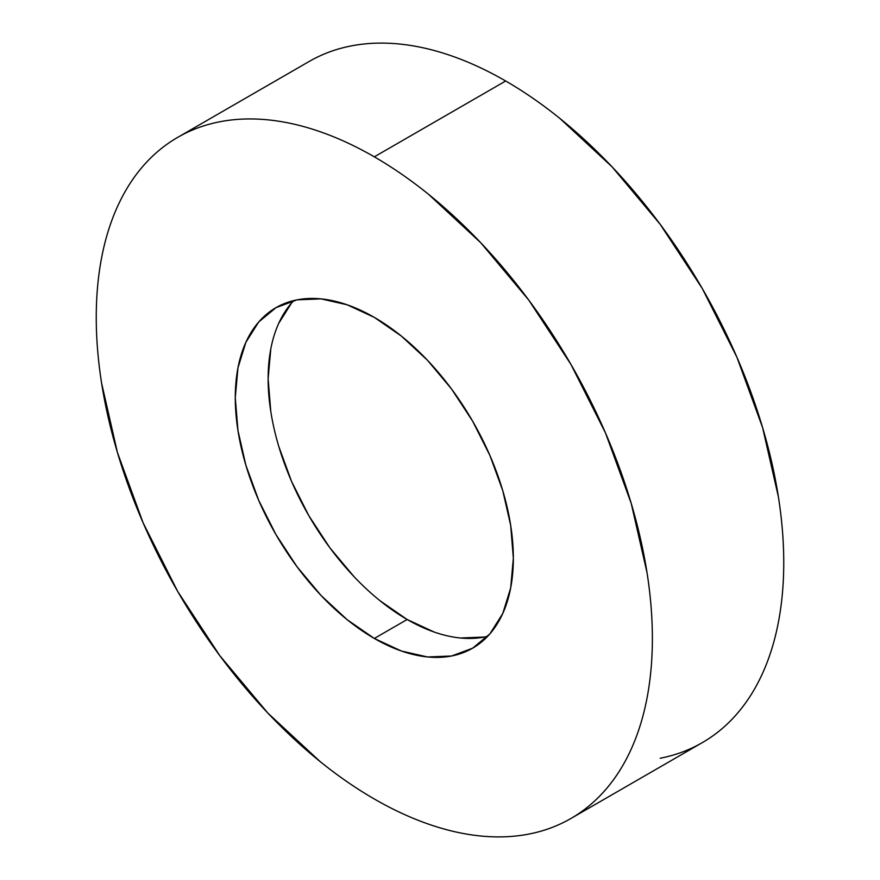<?xml version="1.0" encoding="UTF-8"?>
<svg xmlns="http://www.w3.org/2000/svg" width="880" height="880" viewBox="0 0 880 880"><rect width="100%" height="100%" fill="white"/><g stroke="black" fill="none" stroke-linecap="round" stroke-linejoin="round"><path stroke-width="1.32" d="M660.165 758.241C675.345 755.293 689.392 750.09 702.306 742.632A393.239 227.04 -120 0 0 762.586 427.526A393.239 227.04 -120 0 0 505.681 80.993L374.319 156.838A393.239 227.04 60 0 1 631.213 503.371A393.239 227.04 60 0 1 570.933 818.477A393.239 227.04 60 0 1 374.319 799.007A393.239 227.04 60 0 1 117.414 452.474A393.239 227.04 60 0 1 177.694 137.368A393.239 227.04 60 0 1 374.319 156.838L505.681 80.993C487.432 70.455 469.348 62.073 451.44 55.847C433.532 49.621 416.141 45.672 399.278 44C382.404 42.328 366.377 42.966 351.197 45.914C336.017 48.862 321.97 54.065 309.067 61.523L177.694 137.368C190.608 129.91 204.655 124.707 219.835 121.759C235.015 118.811 251.042 118.173 267.905 119.845C284.768 121.517 302.159 125.466 320.067 131.692C337.975 137.918 356.059 146.3 374.319 156.838C392.568 167.376 410.652 179.872 428.56 194.326L480.722 242.715L528.803 300.146L570.933 364.397L605.517 433.026L631.213 503.371L647.042 572.737C650.595 595.474 652.377 617.375 652.377 638.462C652.377 659.549 650.595 679.393 647.042 698.016C643.478 716.639 638.198 733.667 631.213 749.111C624.228 764.555 615.659 778.118 605.517 789.789C595.375 801.46 583.847 811.03 570.933 818.477C558.03 825.935 543.983 831.138 528.803 834.086C513.623 837.034 497.596 837.672 480.722 836C463.859 834.328 446.468 830.379 428.56 824.153C410.652 817.927 392.568 809.545 374.319 799.007C356.059 788.469 337.975 775.973 320.067 761.519L267.905 713.13L219.835 655.699L177.694 591.448L143.11 522.819L117.414 452.474L101.596 383.108C98.032 360.371 96.25 338.47 96.25 317.383C96.25 296.296 98.032 276.452 101.596 257.829C105.16 239.206 110.429 222.178 117.414 206.734C124.399 191.29 132.968 177.727 143.11 166.056C153.252 154.385 164.78 144.815 177.694 137.368M374.319 638.462A196.625 113.52 60 0 1 245.861 465.201A196.625 113.52 60 0 1 276.001 307.648A196.625 113.52 60 0 1 374.319 317.383A196.625 113.52 60 0 1 502.766 490.644A196.625 113.52 60 0 1 472.626 648.197A196.625 113.52 60 0 1 374.319 638.462L407.154 619.498L374.319 638.462L401.434 651.035L427.526 656.964L451.561 656.007L472.626 648.197L489.918 633.853L502.766 613.514L510.675 587.972L513.348 558.195L510.675 525.327L502.766 490.644L489.918 455.477L472.626 421.157L451.561 389.037L427.526 360.316L401.434 336.127L374.319 317.383L347.193 304.81L321.112 298.881L297.077 299.838L276.001 307.648L258.709 321.992L245.861 342.331L237.952 367.873L235.279 397.65L237.952 430.518L245.861 465.201L258.709 500.368L276.001 534.688L297.077 566.808L321.112 595.529L347.193 619.718L374.319 638.462M293.81 300.553A196.625 113.52 -120 0 0 283.624 461.285A196.625 113.52 -120 0 0 407.154 619.498L380.039 600.754M353.947 576.565L329.912 547.855L308.847 515.724L291.555 481.415L278.707 446.237M270.798 411.554L268.125 378.697L270.798 348.909M278.707 323.367L291.555 303.028M484.396 637.043L460.361 638M434.28 632.082L407.154 619.498A196.625 113.52 -120 0 0 487.663 636.328M570.933 818.477L702.306 742.632C715.22 735.185 726.748 725.615 736.89 713.944C747.032 702.273 755.601 688.71 762.586 673.266C769.571 657.822 774.84 640.794 778.404 622.171C781.968 603.548 783.75 583.704 783.75 562.617C783.75 541.53 781.968 519.629 778.404 496.892L762.586 427.526L736.89 357.181L702.306 288.552L660.165 224.301L612.095 166.87L559.933 118.481C542.025 104.027 523.941 91.531 505.681 80.993A393.239 227.04 -120 0 0 309.067 61.523"/></g></svg>
